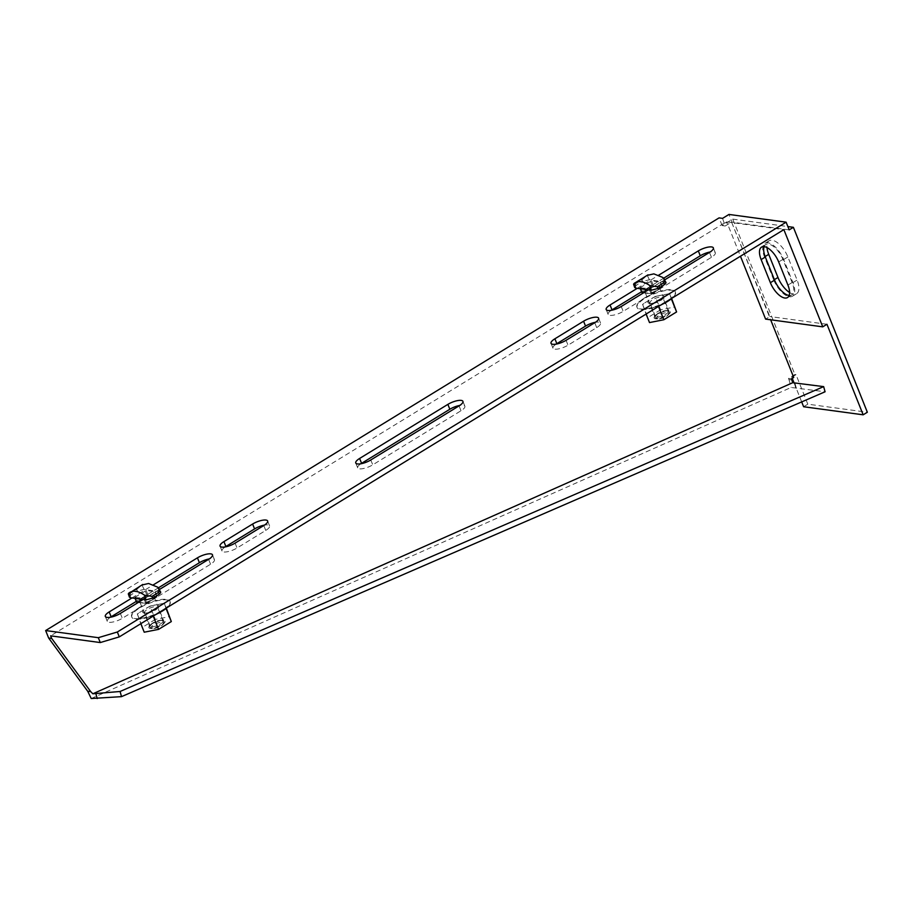 <?xml version="1.0" encoding="UTF-8"?>
<svg xmlns="http://www.w3.org/2000/svg" width="913" height="913" viewBox="0 0 913 913"><rect width="100%" height="100%" fill="white"/><g stroke="black" fill="none" stroke-linecap="round" stroke-linejoin="round"><path stroke-width="0.68" stroke-dasharray="4.57 3.42" d="M91.232 698.525L791.126 387.454L825.078 391.78M796.227 387.865L794.801 382.718M795.759 388.082L794.333 382.924M791.982 379.991L788.958 379.58L788.49 378.416L794.881 374.49L795.999 374.638L807.811 404.174L867.35 412.242M722.571 218.367L725.173 226.002L722.149 225.591L732.74 219.109L794.881 374.49M722.149 225.591L719.067 217.887M788.958 379.58L791.126 387.454M791.514 378.815L788.49 378.416M724.043 223.183L50.637 635.836M725.173 226.002L731.575 222.087L770.652 319.79M131.974 597.958L153.327 584.868M159.467 589.467L143.147 599.464M664.744 279.834L648.424 289.832M637.251 288.325L658.604 275.235M724.523 223.24L726.725 221.893L740.466 256.233M731.575 222.087L769.796 316.537L765.608 319.105M789.197 229.882L732.043 222.144L728.962 214.441M726.725 221.893L783.868 229.631M225.203 546.921A10.191 3.173 -21.8 0 0 222.007 551.03A10.191 3.173 -21.8 0 0 223.742 551.977A10.191 3.173 -21.8 0 0 237.049 547.994L265.74 530.419A10.191 3.173 -21.8 0 0 269.609 525.877A10.191 3.173 -21.8 0 0 267.874 524.929A10.191 3.173 -21.8 0 0 264.462 525.112M611.333 310.294A10.191 3.173 -21.8 0 0 608.138 314.403A10.191 3.173 -21.8 0 0 609.873 315.362A10.191 3.173 -21.8 0 0 623.18 311.379L711.444 257.295A10.191 3.173 -21.8 0 0 715.313 252.753A10.191 3.173 -21.8 0 0 713.578 251.805A10.191 3.173 -21.8 0 0 710.166 251.988M663.74 278.168L641.554 291.761M110.473 617.222A10.191 3.173 -21.8 0 0 107.266 621.331A10.191 3.173 -21.8 0 0 109.001 622.289A10.191 3.173 -21.8 0 0 122.319 618.306L210.572 564.223A10.191 3.173 -21.8 0 0 214.441 559.68A10.191 3.173 -21.8 0 0 212.706 558.733A10.191 3.173 -21.8 0 0 209.294 558.916M158.451 587.801L136.277 601.393M360.897 463.758A10.191 3.173 -21.8 0 0 357.702 467.867A10.191 3.173 -21.8 0 0 359.437 468.826A10.191 3.173 -21.8 0 0 372.744 464.843L461.008 410.759A10.191 3.173 -21.8 0 0 464.877 406.217A10.191 3.173 -21.8 0 0 463.142 405.269A10.191 3.173 -21.8 0 0 459.73 405.452M556.177 344.098A10.191 3.173 -21.8 0 0 552.97 348.207A10.191 3.173 -21.8 0 0 554.716 349.154A10.191 3.173 -21.8 0 0 568.023 345.182L596.703 327.607A10.191 3.173 -21.8 0 0 600.571 323.065A10.191 3.173 -21.8 0 0 598.837 322.118A10.191 3.173 -21.8 0 0 595.424 322.3M826.95 324.275L769.796 316.537M795.999 374.638L791.799 377.206L793.728 377.468M791.799 377.206L792.267 378.359M794.07 382.889L801.682 401.914M807.811 404.174L803.623 406.742M732.74 219.109L787.873 226.572M789.597 292.514A17.461 7.989 -121.5 0 0 793.705 294.169A17.461 7.989 -121.5 0 0 796.661 293.644A17.461 7.989 -121.5 0 0 797.117 280.051L787.873 256.941A17.461 7.989 -121.5 0 0 772.136 240.233A17.461 7.989 -121.5 0 0 769.168 240.747A17.461 7.989 -121.5 0 0 766.977 247.56M773.768 280.029A17.461 7.989 -121.5 0 0 789.517 296.736A17.461 7.989 -121.5 0 0 792.473 296.211A17.461 7.989 -121.5 0 0 792.929 282.619L783.685 259.509A17.461 7.989 -121.5 0 0 767.936 242.801A17.461 7.989 -121.5 0 0 764.98 243.315A17.461 7.989 -121.5 0 0 764.523 256.907L773.768 280.029L774.384 279.652M789.129 295.47A16.012 7.327 -121.5 0 0 791.708 294.967A16.012 7.327 -121.5 0 0 792.13 282.516L782.886 259.395A16.012 7.327 -121.5 0 0 768.449 244.079A16.012 7.327 -121.5 0 0 765.745 244.558A16.012 7.327 -121.5 0 0 764.124 246.636M635.482 283.795L636.041 285.564A20.371 6.334 158.2 0 1 642.798 281.421L641.965 279.823L635.482 283.795C633.599 284.582 633.154 284.468 634.136 283.429M665.908 282.322L649.371 279.732L642.798 281.421M649.371 279.732L647.26 275.384L641.965 279.823M636.041 285.564L634.683 287.504M639.967 287.8L651.585 280.85L660.681 282.14L650.193 288.748L639.967 287.8L640.344 288.736M643.585 292.799L647.899 293.393A7.566 2.351 -21.8 0 0 656.424 290.414A7.566 2.351 -21.8 0 0 659.3 287.047A7.566 2.351 -21.8 0 0 658.924 286.625L656.652 286.317A7.566 2.351 -21.8 0 0 648.127 289.295A7.566 2.351 -21.8 0 0 645.251 292.662A7.566 2.351 -21.8 0 0 645.617 293.073L651.985 293.609L662.13 287.39L658.924 286.625M656.47 318.192A7.566 2.351 158.2 0 1 655.466 317.85A7.566 2.351 158.2 0 1 655.18 317.496A7.566 2.351 158.2 0 1 658.056 314.118A7.566 2.351 158.2 0 1 667.939 311.162A7.566 2.351 158.2 0 1 669.229 311.869A7.566 2.351 158.2 0 1 669.263 312.337A7.566 2.351 158.2 0 1 666.353 315.247A7.566 2.351 158.2 0 1 656.47 318.192M657.463 318.968A6.836 2.123 158.2 0 1 656.561 318.66A6.836 2.123 158.2 0 1 659.745 314.802A6.836 2.123 158.2 0 1 667.837 312.611A6.836 2.123 158.2 0 1 669.035 313.673A6.836 2.123 158.2 0 1 666.399 316.297A6.836 2.123 158.2 0 1 657.463 318.968M647.26 275.384L648.036 274.824M660.624 309.781L647.888 317.587L642.547 304.234L655.283 296.428L660.624 309.781L674.981 306.962M649.497 322.574L647.888 317.587M642.547 304.234L646.096 314.061M642.706 304.748A16.012 4.976 158.2 0 1 643.859 303.424M644.156 309.222L645.639 308.925A16.012 4.976 158.2 0 1 643.985 308.708M645.639 308.925L658.524 306.437M660.11 305.467L659.825 305.593A16.012 4.976 158.2 0 1 657.029 306.688M661.366 304.702A20.668 6.425 158.2 0 1 649.257 308.777A20.668 6.425 158.2 0 1 637.091 307.555A20.668 6.425 158.2 0 1 644.955 298.346A20.668 6.425 158.2 0 1 675.472 292.206A20.668 6.425 158.2 0 1 672.413 297.935M644.738 297.821A20.668 6.425 -21.8 0 0 636.886 307.03A20.668 6.425 -21.8 0 0 667.403 300.891A20.668 6.425 -21.8 0 0 675.266 291.681A20.668 6.425 -21.8 0 0 644.738 297.821M665.063 302.968L671.249 298.585L669.64 293.609L671.637 298.597M669.64 293.609L668.156 293.895A16.012 4.976 158.2 0 1 669.8 294.123M668.156 293.895L655.283 296.428M653.97 297.227A16.012 4.976 158.2 0 1 656.767 296.132M671.078 298.072A16.012 4.976 158.2 0 1 669.937 299.396M659.825 305.593L658.501 306.391M649.451 303.413A8.731 2.716 158.2 0 1 651.289 298.711A8.731 2.716 158.2 0 1 662.69 295.298A8.731 2.716 158.2 0 1 663.329 298.117A8.731 2.716 158.2 0 1 649.965 303.458A8.731 2.716 158.2 0 1 649.451 303.413M651.174 303.493A6.95 2.157 158.2 0 1 649.988 302.842A6.95 2.157 158.2 0 1 654.062 298.962A6.95 2.157 158.2 0 1 661.708 297.033A6.95 2.157 158.2 0 1 662.884 297.684A6.95 2.157 158.2 0 1 662.21 299.281A6.95 2.157 158.2 0 1 651.574 303.527A6.95 2.157 158.2 0 1 651.174 303.493M667.141 310.625A6.95 2.157 -21.8 0 0 666.73 310.591A6.95 2.157 -21.8 0 0 656.105 314.848A6.95 2.157 -21.8 0 0 655.42 316.434A6.95 2.157 -21.8 0 0 656.607 317.085A6.95 2.157 -21.8 0 0 664.253 315.156A6.95 2.157 -21.8 0 0 668.327 311.276A6.95 2.157 -21.8 0 0 667.141 310.625M668.852 310.705A8.731 2.716 -21.8 0 0 668.339 310.66A8.731 2.716 -21.8 0 0 654.986 316.012A8.731 2.716 -21.8 0 0 655.614 318.82A8.731 2.716 -21.8 0 0 667.026 315.419A8.731 2.716 -21.8 0 0 668.852 310.705M130.205 593.427L130.753 595.196A20.371 6.334 158.2 0 1 137.521 591.053L136.676 589.456L130.205 593.427C128.322 594.215 127.866 594.101 128.847 593.062M160.631 591.955L144.094 589.353L137.521 591.053M144.094 589.353L141.983 585.016L136.676 589.456M130.753 595.196L129.406 597.136M134.69 597.433L146.308 590.483L155.393 591.772L144.916 598.38L134.69 597.433L135.067 598.369M138.308 602.432L142.622 603.014A7.566 2.351 -21.8 0 0 151.147 600.046A7.566 2.351 -21.8 0 0 154.023 596.668A7.566 2.351 -21.8 0 0 153.646 596.257L151.364 595.949A7.566 2.351 -21.8 0 0 142.839 598.917A7.566 2.351 -21.8 0 0 139.963 602.295A7.566 2.351 -21.8 0 0 140.34 602.706L146.708 603.242L156.853 597.022L153.646 596.257M151.181 627.824A7.566 2.351 158.2 0 1 150.189 627.482A7.566 2.351 158.2 0 1 149.892 627.117A7.566 2.351 158.2 0 1 152.779 623.75A7.566 2.351 158.2 0 1 162.662 620.794A7.566 2.351 158.2 0 1 163.952 621.502A7.566 2.351 158.2 0 1 163.986 621.97A7.566 2.351 158.2 0 1 161.076 624.869A7.566 2.351 158.2 0 1 151.181 627.824M152.186 628.601A6.836 2.123 158.2 0 1 151.284 628.292A6.836 2.123 158.2 0 1 154.468 624.424A6.836 2.123 158.2 0 1 162.548 622.244A6.836 2.123 158.2 0 1 163.758 623.305A6.836 2.123 158.2 0 1 161.122 625.93A6.836 2.123 158.2 0 1 152.186 628.601M141.983 585.016L142.759 584.457M155.347 619.413L142.611 627.22L137.27 613.867L150.006 606.061L155.347 619.413L169.692 616.595M144.22 632.207L142.611 627.22M137.27 613.867L140.819 623.693M137.429 614.381A16.012 4.976 158.2 0 1 138.582 613.057M138.879 618.843L140.351 618.558A16.012 4.976 158.2 0 1 138.708 618.329M140.351 618.558L153.247 616.07M154.833 615.1L154.537 615.225A16.012 4.976 158.2 0 1 151.752 616.321M156.089 614.335A20.668 6.425 158.2 0 1 143.969 618.409A20.668 6.425 158.2 0 1 131.814 617.188A20.668 6.425 158.2 0 1 139.666 607.978A20.668 6.425 158.2 0 1 170.195 601.838A20.668 6.425 158.2 0 1 167.136 607.567M139.461 607.453A20.668 6.425 -21.8 0 0 131.609 616.663A20.668 6.425 -21.8 0 0 162.126 610.523A20.668 6.425 -21.8 0 0 169.978 601.313A20.668 6.425 -21.8 0 0 139.461 607.453M159.786 612.6L165.961 608.218L164.351 603.231L166.349 608.229M164.351 603.231L162.879 603.527A16.012 4.976 158.2 0 1 164.523 603.744M162.879 603.527L150.006 606.061M148.693 606.86A16.012 4.976 158.2 0 1 151.49 605.764M165.801 607.704A16.012 4.976 158.2 0 1 164.648 609.028M154.537 615.225L153.224 616.024M144.174 613.045A8.731 2.716 158.2 0 1 146 608.343A8.731 2.716 158.2 0 1 157.413 604.931A8.731 2.716 158.2 0 1 158.04 607.75A8.731 2.716 158.2 0 1 144.688 613.091A8.731 2.716 158.2 0 1 144.174 613.045M145.886 613.125A6.95 2.157 158.2 0 1 144.71 612.475A6.95 2.157 158.2 0 1 148.773 608.594A6.95 2.157 158.2 0 1 156.42 606.666A6.95 2.157 158.2 0 1 157.607 607.316A6.95 2.157 158.2 0 1 156.922 608.914A6.95 2.157 158.2 0 1 146.297 613.159A6.95 2.157 158.2 0 1 145.886 613.125M161.863 620.258A6.95 2.157 -21.8 0 0 161.453 620.224A6.95 2.157 -21.8 0 0 150.828 624.481A6.95 2.157 -21.8 0 0 150.143 626.067A6.95 2.157 -21.8 0 0 151.33 626.717A6.95 2.157 -21.8 0 0 158.976 624.789A6.95 2.157 -21.8 0 0 163.039 620.908A6.95 2.157 -21.8 0 0 161.863 620.258M163.575 620.338A8.731 2.716 -21.8 0 0 163.062 620.292A8.731 2.716 -21.8 0 0 149.709 625.633A8.731 2.716 -21.8 0 0 150.337 628.452A8.731 2.716 -21.8 0 0 161.749 625.04A8.731 2.716 -21.8 0 0 163.575 620.338M782.886 259.395L778.686 261.963M787.93 285.084L792.13 282.516M764.523 256.907L765.14 256.542M787.873 256.941L783.685 259.509M792.929 282.619L797.117 280.051M235.098 543.121L237.049 547.994M265.74 530.419L263.789 525.546M621.228 306.506L623.18 311.379M711.444 257.295L709.492 252.422M120.368 613.433L122.319 618.306M210.572 564.223L208.621 559.349M461.008 410.759L459.056 405.886M370.792 459.969L372.744 464.843M566.071 340.309L568.023 345.182M596.703 327.607L594.751 322.723M650.444 281.193L652.293 285.815L662.53 286.762L652.042 293.381L643.688 292.742M640.298 287.412L642.147 292.034L652.293 285.815L656.652 286.317M651.585 280.85L653.32 285.872M660.521 282.06L662.256 287.081M660.339 282.528L662.13 287.39M650.193 288.748L651.985 293.609M649.052 289.09L651.22 293.838M640.47 288.759L640.116 287.88M652.555 286.1L642.41 292.308M662.906 277.506L664.949 281.832M145.167 590.825L147.016 595.447L157.241 596.394L146.765 603.002L138.411 602.375M135.021 597.045L136.87 601.667L147.016 595.447L151.364 595.949M146.308 590.483L148.043 595.493M155.244 591.692L156.979 596.714M155.062 592.16L156.853 597.022M144.916 598.38L146.708 603.242M143.775 598.723L145.943 603.47M135.181 598.392L134.839 597.513M147.278 595.721L137.133 601.941M157.629 587.139L159.661 591.464M761.545 247.126L765.745 244.558M787.52 297.547L791.708 294.967M764.98 243.315L769.168 240.747M792.473 296.211L796.661 293.644M269.609 525.877L267.657 521.003M222.007 551.03L220.056 546.145M715.313 252.753L713.361 247.88M608.138 314.403L606.186 309.53M107.266 621.331L105.315 616.458M214.441 559.68L212.489 554.807M464.877 406.217L462.925 401.343M357.702 467.867L355.75 462.994M552.97 348.207L551.018 343.334M600.571 323.065L598.62 318.192M647.374 293.37L652.03 293.598L662.187 287.378L660.681 282.14M643.517 292.845L645.856 293.164M645.251 292.662L655.18 317.496M659.3 287.047L669.229 311.869M656.561 318.66L655.466 317.85M669.035 313.673L669.263 312.337M652.122 308.16L649.257 308.777M655.42 316.434L649.988 302.842M656.105 314.848L654.986 316.012M666.73 310.591L668.339 310.66M668.327 311.276L662.884 297.684M662.21 299.281L663.329 298.117M651.574 303.527L649.965 303.458M142.097 603.002L146.753 603.231L156.91 597.011L155.393 591.772M138.24 602.477L140.579 602.797M139.963 602.295L149.892 627.117M154.023 596.668L163.952 621.502M151.284 628.292L150.189 627.482M163.758 623.305L163.986 621.97M146.845 617.793L143.969 618.409M150.143 626.067L144.71 612.475M150.828 624.481L149.709 625.633M161.453 620.224L163.062 620.292M163.039 620.908L157.607 607.316M156.922 608.914L158.04 607.75M146.297 613.159L144.688 613.091"/><path stroke-width="1.37" d="M120.082 691.483L121.509 696.642L825.078 391.78L823.652 386.621L792.735 382.707L92.841 693.789L120.082 691.483L823.652 386.621M121.509 696.642L91.232 698.525L87.705 691.255L48.629 638.004L45.65 630.552L719.067 217.887L722.571 218.367L728.962 214.441L786.116 222.179L789.197 229.882L793.386 227.314L867.35 412.242L863.162 414.81L826.95 324.275L822.75 326.843L765.608 319.105L740.466 256.233M97.212 698.559L95.785 693.401M45.65 630.552L98.319 637.685L100.27 642.558L50.637 635.836L51.664 638.415L90.741 691.666L87.705 691.255M90.741 691.666L92.841 693.789M792.735 382.707L791.514 378.815L793.728 377.468L770.652 319.79M51.664 638.415L48.629 638.004M98.319 637.685L117.332 632.001L786.116 222.179M153.327 584.868L197.448 557.832A10.191 3.173 158.2 0 1 210.755 553.86A10.191 3.173 158.2 0 1 212.489 554.807A10.191 3.173 158.2 0 1 208.621 559.349L159.467 589.467M143.147 599.464L120.368 613.433A10.191 3.173 158.2 0 1 107.049 617.405A10.191 3.173 158.2 0 1 105.315 616.458A10.191 3.173 158.2 0 1 109.195 611.915L131.974 597.958M648.424 289.832L621.228 306.506A10.191 3.173 158.2 0 1 607.921 310.477A10.191 3.173 158.2 0 1 606.186 309.53A10.191 3.173 158.2 0 1 610.055 304.988L637.251 288.325M658.604 275.235L698.319 250.904A10.191 3.173 158.2 0 1 711.626 246.932A10.191 3.173 158.2 0 1 713.361 247.88A10.191 3.173 158.2 0 1 709.492 252.422L664.744 279.834M566.071 340.309A10.191 3.173 158.2 0 1 552.764 344.281A10.191 3.173 158.2 0 1 551.018 343.334A10.191 3.173 158.2 0 1 554.899 338.791L583.578 321.216A10.191 3.173 158.2 0 1 596.885 317.233A10.191 3.173 158.2 0 1 598.62 318.192A10.191 3.173 158.2 0 1 594.751 322.723L566.071 340.309M370.792 459.969A10.191 3.173 158.2 0 1 357.485 463.941A10.191 3.173 158.2 0 1 355.75 462.994A10.191 3.173 158.2 0 1 359.619 458.452L447.884 404.368A10.191 3.173 158.2 0 1 461.191 400.396A10.191 3.173 158.2 0 1 462.925 401.343A10.191 3.173 158.2 0 1 459.056 405.886L370.792 459.969M263.789 525.546L235.098 543.121A10.191 3.173 158.2 0 1 221.791 547.092A10.191 3.173 158.2 0 1 220.056 546.145A10.191 3.173 158.2 0 1 223.925 541.603L252.616 524.028A10.191 3.173 158.2 0 1 265.923 520.056A10.191 3.173 158.2 0 1 267.657 521.003A10.191 3.173 158.2 0 1 263.789 525.546M822.75 326.843L783.868 229.631L119.283 636.886L100.27 642.558M264.462 525.112A10.191 3.173 -21.8 0 0 254.567 528.912L225.876 546.488A10.191 3.173 -21.8 0 0 225.203 546.921M641.554 291.761L612.007 309.872A10.191 3.173 -21.8 0 0 611.333 310.294M710.166 251.988A10.191 3.173 -21.8 0 0 700.271 255.788L663.74 278.168M209.294 558.916A10.191 3.173 -21.8 0 0 199.399 562.716L158.451 587.801M136.277 601.393L111.146 616.8A10.191 3.173 -21.8 0 0 110.473 617.222M459.73 405.452A10.191 3.173 -21.8 0 0 449.835 409.252L361.571 463.336A10.191 3.173 -21.8 0 0 360.897 463.758M595.424 322.3A10.191 3.173 -21.8 0 0 585.53 326.089L556.85 343.676A10.191 3.173 -21.8 0 0 556.177 344.098M770.378 282.699L761.134 259.589A16.012 7.327 58.5 0 1 761.545 247.126A16.012 7.327 58.5 0 1 764.261 246.647A16.012 7.327 58.5 0 1 778.686 261.963L787.93 285.084A16.012 7.327 58.5 0 1 787.52 297.547A16.012 7.327 58.5 0 1 784.803 298.015A16.012 7.327 58.5 0 1 770.378 282.699L774.566 280.131A16.012 7.327 -121.5 0 0 789.003 295.447A16.012 7.327 -121.5 0 0 789.129 295.47M792.267 378.359L794.07 382.889M801.682 401.914L803.623 406.742L863.162 414.81M787.873 226.572L793.386 227.314M766.977 247.56A17.461 7.989 -121.5 0 0 768.723 254.339L777.967 277.461A17.461 7.989 -121.5 0 0 789.597 292.514M119.283 636.886L117.332 632.001M764.124 246.636A16.012 7.327 -121.5 0 0 765.322 257.021L774.566 280.131M635.699 288.109L651.266 290.22L657.839 288.519L657.337 286.75L649.782 285.552C643.357 281.136 638.141 280.428 634.136 283.429L635.699 288.109L634.683 287.504M664.949 281.832C666.422 282.14 666.307 282.996 664.607 284.377A20.371 6.334 158.2 0 1 657.851 288.519M665.919 282.345L662.906 277.506L653.845 273.866L647.26 275.384M648.036 274.824L634.136 283.429L633.576 284.183L634.695 287.538M664.607 284.377L663.808 282.779L657.337 286.75M663.808 282.779L664.424 279.161M658.524 306.437L663.854 319.744L649.497 322.574L646.096 314.061M663.854 319.744L676.59 311.938L671.637 298.597M659.825 305.593L667.517 301.484A20.668 6.425 158.2 0 1 661.366 304.702M672.413 297.935A20.668 6.425 158.2 0 1 667.62 301.416A20.668 6.425 158.2 0 1 667.517 301.484M671.34 298.836L676.59 311.938M128.299 593.838L129.418 597.17L130.422 597.741L145.989 599.852L152.562 598.152A20.371 6.334 158.2 0 0 159.319 594.009C161.019 592.617 161.133 591.772 159.661 591.464M160.642 591.978L157.629 587.139L148.568 583.487L141.983 585.016M145.989 599.852L144.505 595.185C138.068 590.768 132.853 590.06 128.847 593.062L130.422 597.741M142.759 584.457L128.288 593.815M144.505 595.185L152.049 596.383L152.562 598.152M159.319 594.009L158.531 592.411L152.049 596.383M158.531 592.411L159.147 588.794M153.247 616.07L158.565 629.377L144.22 632.207L140.819 623.693M158.565 629.377L171.313 621.57L166.349 608.229M154.537 615.225L162.229 611.105A20.668 6.425 158.2 0 1 156.089 614.335M167.136 607.567A20.668 6.425 158.2 0 1 162.331 611.048A20.668 6.425 158.2 0 1 162.229 611.105M166.063 608.469L171.313 621.57M761.134 259.589L765.322 257.021M777.967 277.461L774.384 279.652M765.14 256.542L768.723 254.339M252.616 524.028L254.567 528.912M225.876 546.488L223.925 541.603M698.319 250.904L700.271 255.788M612.007 309.872L610.055 304.988M197.448 557.832L199.399 562.716M111.146 616.8L109.195 611.915M447.884 404.368L449.835 409.252M361.571 463.336L359.619 458.452M583.578 321.216L585.53 326.089M556.85 343.676L554.899 338.791M643.688 292.742L641.965 292.502L640.47 288.759M643.585 292.799L641.862 292.263M651.266 290.22L649.782 285.552M138.411 602.375L136.688 602.135L135.181 598.392M138.308 602.432L136.585 601.895M640.344 288.736L641.816 292.422L643.517 292.845M135.067 598.369L136.539 602.055L138.24 602.477"/></g></svg>
